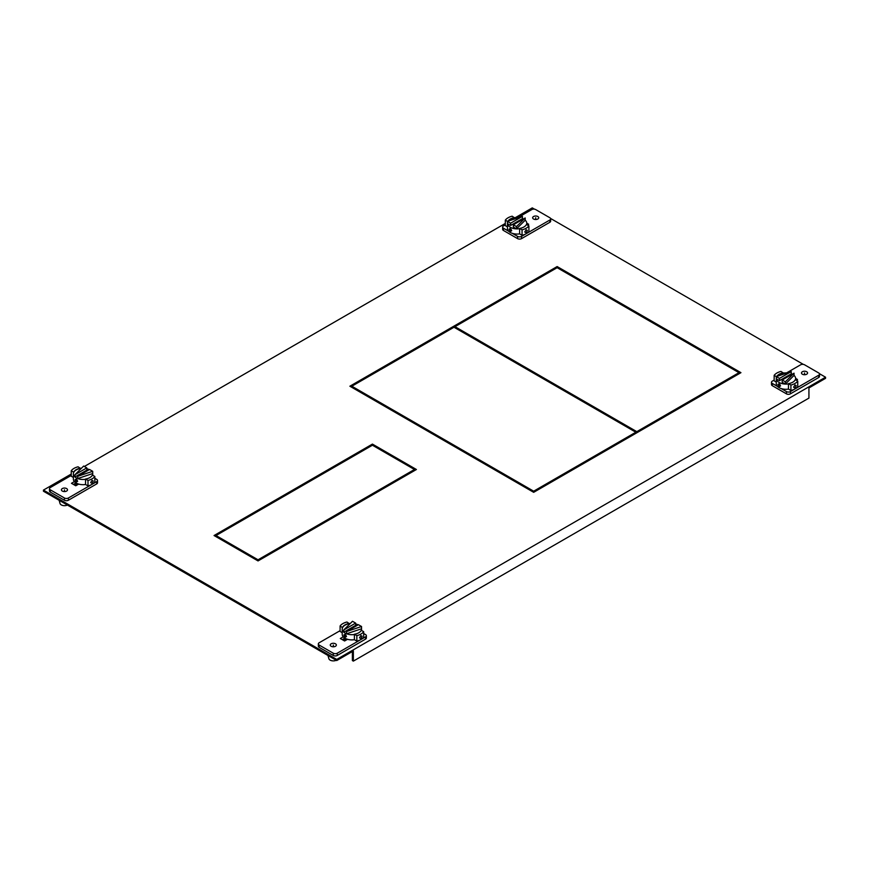 <?xml version="1.0" encoding="UTF-8"?>
<svg xmlns="http://www.w3.org/2000/svg" width="869" height="869" viewBox="0 0 869 869"><rect width="100%" height="100%" fill="white"/><g stroke="black" fill="none" stroke-linecap="round" stroke-linejoin="round"><path stroke-width="1.3" d="M318.336 643.907L318.336 646.167A2.803 1.619 0 0 0 319.162 647.307L333.272 655.465A2.803 1.619 0 0 0 337.248 655.465L365.534 639.128A2.803 1.619 0 0 0 366.36 637.976L366.36 635.728A2.803 1.619 180 0 1 365.534 636.868L360.939 639.53A12.785 7.386 0 0 0 363.687 637.162L363.687 631.687A12.785 7.386 180 0 1 360.939 634.055A12.785 7.386 180 0 1 356.844 635.641L354.4 634.229L354.4 639.703L356.844 641.116A12.785 7.386 0 0 0 360.939 639.53L337.248 653.206A2.803 1.619 180 0 1 333.272 653.206L319.162 645.059A2.803 1.619 180 0 1 318.336 643.907A2.803 1.619 180 0 1 319.162 642.767L340.094 630.677M342.267 639.649L344.863 638.15L342.267 639.649M342.212 632.675L340.094 631.448L340.094 625.973A12.785 7.386 180 0 1 342.842 623.616A12.785 7.386 180 0 1 346.937 622.019L349.381 623.714M363.687 633.512L365.534 634.576A2.803 1.619 180 0 1 366.36 635.728M331.165 643.788A3.041 1.76 0 0 0 330.274 645.026A3.041 1.76 0 0 0 332.154 646.655A3.041 1.76 0 0 0 335.467 646.275A3.041 1.76 0 0 0 336.357 645.026A3.041 1.76 0 0 0 334.478 643.408A3.041 1.76 0 0 0 331.165 643.788M343.255 636.825L340.311 638.519L344.602 640.985L347.535 639.291M356.844 641.116L356.844 635.641M360.928 635.576L359.516 637.803L360.928 638.628L362.156 636.282L360.928 635.576L362.156 636.282M360.928 638.628L359.516 637.803M354.4 634.229A9.678 5.583 0 0 0 358.734 632.784A9.678 5.583 0 0 0 361.243 630.275L363.687 631.687M342.538 627.668L340.094 625.973M349.381 623.431A9.678 5.583 0 0 0 345.047 624.876A9.678 5.583 0 0 0 342.538 627.385M327.993 655.508L328.873 658.702A4.497 2.596 0 0 0 330.144 660.125A4.497 2.596 0 0 0 336.238 660.266M354.4 634.511A9.678 5.583 180 0 1 346.568 633.783A9.678 5.583 180 0 1 345.047 633.066A9.678 5.583 180 0 1 343.809 632.187A9.678 5.583 180 0 1 342.212 629.113L342.212 634.305A9.678 5.583 0 0 0 345.047 638.259A9.678 5.583 0 0 0 354.4 639.703M343.852 635L345.047 637.357L346.492 636.521L345.047 634.305L343.852 635L345.047 634.305M342.212 629.113A9.678 5.583 180 0 1 350.142 623.616M355.638 623.964A9.678 5.583 180 0 1 358.137 624.844M355.638 623.106L355.638 625.354L343.809 632.187L343.809 629.927L352.488 621.281L355.638 623.106L343.809 629.927M345.047 637.357L346.492 636.521M346.568 631.524L358.397 624.692L361.547 626.516L346.568 631.524L346.568 633.783L361.547 628.776A9.678 5.583 180 0 1 361.569 629.113A9.678 5.583 180 0 1 361.33 630.329M361.547 626.516L361.547 628.776M345.091 639.149A6.811 3.932 0 0 0 345.59 640.42M49.49 488.693L49.49 490.952A2.803 1.619 0 0 0 50.315 492.093L64.425 500.24A2.803 1.619 0 0 0 68.401 500.24L96.687 483.914A2.803 1.619 0 0 0 97.513 482.762L97.513 480.503A2.803 1.619 180 0 1 96.687 481.654L92.081 484.315A12.785 7.386 0 0 0 94.84 481.947L94.84 476.473A12.785 7.386 180 0 1 92.081 478.841A12.785 7.386 180 0 1 87.997 480.427L87.997 485.901A12.785 7.386 0 0 0 92.081 484.315L68.401 497.991A2.803 1.619 180 0 1 64.425 497.991L50.315 489.834A2.803 1.619 180 0 1 49.49 488.693A2.803 1.619 180 0 1 50.315 487.542L71.247 475.452M76.016 482.936L73.42 484.424L76.016 482.936M80.535 468.5L78.091 466.805A12.785 7.386 180 0 0 73.995 468.391A12.785 7.386 180 0 0 71.247 470.759L71.247 476.234L73.365 477.45M87.997 480.427L85.553 479.015L85.553 484.489L87.997 485.901M94.84 478.287L96.687 479.362A2.803 1.619 180 0 1 97.513 480.503M62.318 488.574A3.041 1.76 0 0 0 61.427 489.812A3.041 1.76 0 0 0 63.307 491.441A3.041 1.76 0 0 0 66.62 491.05A3.041 1.76 0 0 0 67.51 489.812A3.041 1.76 0 0 0 65.631 488.193A3.041 1.76 0 0 0 62.318 488.574M78.688 484.076L75.755 485.771L71.464 483.305L74.408 481.611M90.669 482.588L92.081 480.361L93.309 481.068L92.081 483.403L90.669 482.588L92.081 483.403M92.081 480.361L93.309 481.068M85.553 479.015A9.678 5.583 0 0 0 89.887 477.57A9.678 5.583 0 0 0 92.396 475.061L94.84 476.473M73.691 472.454L73.691 472.171A9.678 5.583 0 0 1 76.2 469.662A9.678 5.583 0 0 1 80.535 468.217M71.247 470.759L73.691 472.171M59.146 500.294L60.026 503.488A4.497 2.596 0 0 0 61.297 504.911A4.497 2.596 0 0 0 67.391 505.052M85.553 479.297A9.678 5.583 180 0 1 77.721 478.558A9.678 5.583 180 0 1 76.2 477.852A9.678 5.583 180 0 1 74.962 476.972A9.678 5.583 180 0 1 73.365 473.898L73.365 479.091A9.678 5.583 0 0 0 76.2 483.045A9.678 5.583 0 0 0 85.553 484.489M76.2 482.132L75.006 479.775L76.2 479.091L77.645 481.307L76.2 482.132L77.645 481.307M75.006 479.775L76.2 479.091M73.365 473.898A9.678 5.583 180 0 1 81.295 468.402M86.791 468.749A9.678 5.583 180 0 1 89.29 469.629M74.962 474.713L74.962 476.972L86.791 470.14L86.791 467.88L83.641 466.066L74.962 474.713L86.791 467.88M92.701 473.551L92.701 471.302L77.721 476.31L77.721 478.558L92.701 473.551A9.678 5.583 180 0 1 92.722 473.898A9.678 5.583 180 0 1 92.483 475.115M92.701 471.302L89.55 469.477L77.721 476.31M76.244 483.924A6.811 3.932 0 0 0 76.744 485.206M508.669 231.219L503.466 228.21A2.803 1.619 180 0 1 502.64 227.07L502.64 229.329A2.803 1.619 0 0 0 503.466 230.47L517.576 238.617A2.803 1.619 0 0 0 521.552 238.617L549.838 222.29A2.803 1.619 0 0 0 550.664 221.139L550.664 218.879A2.803 1.619 180 0 1 549.838 220.031L521.552 236.368A2.803 1.619 180 0 1 517.576 236.368L512.373 233.359M517.674 217.717L531.752 209.592A2.803 1.619 180 0 1 535.728 209.592L549.838 217.739A2.803 1.619 180 0 1 550.664 218.879M522.063 235.293A12.785 7.386 0 0 0 526.158 233.707A12.785 7.386 0 0 0 528.906 231.339L528.906 225.864A12.785 7.386 180 0 1 526.158 228.232A12.785 7.386 180 0 1 522.063 229.818L519.619 228.406L519.619 233.88L522.063 235.293L522.063 229.818M507.431 226.852L505.313 225.625L505.313 220.15A12.785 7.386 180 0 1 508.061 217.793A12.785 7.386 180 0 1 512.156 216.196L514.6 217.891M502.64 227.07A2.803 1.619 180 0 1 503.466 225.918L505.313 224.854M537.835 218.999A3.041 1.76 0 0 0 538.726 217.761A3.041 1.76 0 0 0 536.846 216.142A3.041 1.76 0 0 0 533.533 216.522A3.041 1.76 0 0 0 532.643 217.761A3.041 1.76 0 0 0 534.522 219.379A3.041 1.76 0 0 0 537.835 218.999M527.418 225.006L528.689 224.278L526.788 223.181M514.6 217.608A9.678 5.583 0 0 0 510.266 219.053A9.678 5.583 0 0 0 507.952 221.204M519.619 228.688A9.678 5.583 180 0 1 516.512 228.873A9.678 5.583 180 0 1 510.266 227.243A9.678 5.583 180 0 1 507.453 223.637L507.453 221.378L522.432 216.37L510.603 223.203L505.313 220.15M524.735 231.98L526.147 229.753L527.374 230.459L526.147 232.805L524.735 231.98L526.147 232.805M526.147 229.753L527.374 230.459M519.619 228.406A9.678 5.583 0 0 0 523.953 226.961A9.678 5.583 0 0 0 526.462 224.452L528.906 225.864M522.432 216.37L522.432 218.63L510.603 225.451L507.453 223.637A9.678 5.583 180 0 1 507.431 223.29L507.431 228.482A9.678 5.583 0 0 0 510.266 232.436A9.678 5.583 0 0 0 519.619 233.88M511.711 230.698L510.266 228.482L509.071 229.177L510.266 231.534L511.711 230.698L510.266 231.534M525.191 217.956L516.512 226.613L513.362 224.789L525.191 217.956L525.191 220.215A9.678 5.583 180 0 1 526.788 223.29A9.678 5.583 180 0 1 526.549 224.506M516.512 226.613L516.512 228.873L513.362 227.048L513.362 224.789M522.432 218.63A9.678 5.583 180 0 1 523.355 219.021M516.512 228.873L525.191 220.215M510.266 228.482L509.071 229.177M508.18 221.128A9.678 5.583 180 0 1 518.304 217.75M510.603 223.203L510.603 225.451M74.397 484.989L76.591 483.251M43.45 490.094L336.737 659.419L825.55 377.211L825.55 378.341L808.93 387.932L808.93 398.1L353.357 661.113L353.357 650.957L336.737 660.549L43.45 491.224L43.45 490.094L71.247 474.039M345.438 638.476L343.244 640.214M454.976 327.798L454.976 326.668L454.009 327.233L636.814 432.784L636.814 431.654L738.976 372.671L557.138 267.685L454.976 326.668L636.814 431.654M453.998 327.233L350.87 386.781M739.953 373.236L738.976 372.671L738.976 373.8M372.421 444.092L214.046 535.532L258.039 560.929L416.414 469.499L372.421 444.092L372.421 445.221L215.023 536.097M415.436 470.064L372.421 445.221M80.958 468.445L81.653 468.043M84.358 466.479L505.313 223.442M515.024 217.837L532.262 207.887L534.5 209.168M825.55 377.211L819.402 373.659M803.347 364.393L550.555 218.445M557.138 266.555L349.881 386.216L533.675 492.321L740.942 372.671L557.138 266.555L557.138 267.685M336.737 660.549L336.737 659.419M352.379 651.522L352.379 660.549L353.357 661.113M216.001 536.662L216.001 535.532L258.039 559.799L414.459 469.499L414.459 470.618M258.039 559.799L258.039 560.929M351.836 387.346L351.836 386.216L533.675 491.191L635.847 432.219L635.847 433.338M533.685 491.191L533.685 492.321M777.516 386.444L772.313 383.435A2.803 1.619 180 0 1 771.487 382.284L771.487 384.543A2.803 1.619 0 0 0 772.313 385.684L786.423 393.842A2.803 1.619 0 0 0 790.399 393.842L818.685 377.504A2.803 1.619 0 0 0 819.51 376.353L819.51 374.104A2.803 1.619 180 0 1 818.685 375.245L795.005 388.921A12.785 7.386 0 0 0 797.753 386.564L797.753 381.089A12.785 7.386 180 0 1 795.005 383.446A12.785 7.386 180 0 1 790.909 385.032L790.909 390.507A12.785 7.386 0 0 0 795.005 388.921L790.399 391.582A2.803 1.619 180 0 1 786.423 391.582L781.22 388.573M786.521 372.931L800.599 364.806A2.803 1.619 180 0 1 804.575 364.806L818.685 372.953A2.803 1.619 180 0 1 819.51 374.104M790.909 385.032L788.465 383.62L788.465 389.095L790.909 390.507M783.447 373.116L781.003 371.421A12.785 7.386 180 0 0 776.919 373.007A12.785 7.386 180 0 0 774.16 375.365L774.16 380.839L776.278 382.067M774.16 380.068L772.313 381.143A2.803 1.619 180 0 0 771.487 382.284M806.682 374.224A3.041 1.76 0 0 0 807.573 372.975A3.041 1.76 0 0 0 805.693 371.356A3.041 1.76 0 0 0 802.38 371.736A3.041 1.76 0 0 0 801.49 372.975A3.041 1.76 0 0 0 803.369 374.604A3.041 1.76 0 0 0 806.682 374.224M795.635 378.395L797.536 379.492L796.265 380.22M783.447 372.834A9.678 5.583 0 0 0 779.113 374.278A9.678 5.583 0 0 0 776.799 376.429M774.16 375.365L776.299 376.603L791.279 371.584L791.279 373.844A9.678 5.583 180 0 1 792.202 374.235M793.582 387.205L794.994 384.967L796.221 385.673L794.994 388.019L793.582 387.205L794.994 388.019M794.994 384.967L796.221 385.673M788.465 383.62A9.678 5.583 0 0 0 792.8 382.175A9.678 5.583 0 0 0 795.309 379.677L797.753 381.089M788.465 383.902A9.678 5.583 180 0 1 785.359 384.087A9.678 5.583 180 0 1 779.113 382.458A9.678 5.583 180 0 1 776.299 378.851A9.678 5.583 180 0 1 776.278 378.504L776.278 383.696A9.678 5.583 0 0 0 779.113 387.65A9.678 5.583 0 0 0 788.465 389.095M779.113 383.696L780.558 385.912L779.113 386.748L777.918 384.391L779.113 383.696L777.918 384.391M780.558 385.912L779.113 386.748M794.038 375.43L794.038 373.181L782.209 380.003L782.209 382.262L785.359 384.087L794.038 375.43A9.678 5.583 180 0 1 795.635 378.504A9.678 5.583 180 0 1 795.396 379.731M779.45 380.676L779.45 378.417L776.299 376.592L776.299 378.851L779.45 380.676L791.279 373.844M785.359 384.087L785.359 381.828L794.038 373.181M782.209 380.003L785.359 381.828M777.027 376.342A9.678 5.583 180 0 1 787.151 372.964M779.45 378.417L791.279 371.584M333.316 646.786L333.316 645.026M346.047 635.25L345.047 635.826M64.469 491.572L64.469 489.812M77.2 480.036L76.2 480.611M535.684 219.52L535.684 217.761M510.266 230.013L511.265 229.438M804.531 374.735L804.531 372.975M779.113 385.228L780.112 384.652M319.162 645.059L319.162 647.307M365.534 639.128L365.534 636.868M337.248 653.206L337.248 655.465M333.272 655.465L333.272 653.206M50.315 489.834L50.315 492.093M96.687 483.914L96.687 481.654M68.401 497.991L68.401 500.24M64.425 500.24L64.425 497.991M549.838 222.29L549.838 220.031M521.552 236.368L521.552 238.617M503.466 228.21L503.466 230.47M517.576 238.617L517.576 236.368M818.685 377.504L818.685 375.245M790.399 391.582L790.399 393.842M772.313 383.435L772.313 385.684M786.423 393.842L786.423 391.582M361.569 630.47L361.569 629.113M92.722 475.256L92.722 473.898M526.788 224.647L526.788 223.29M795.635 379.862L795.635 378.504"/></g></svg>
